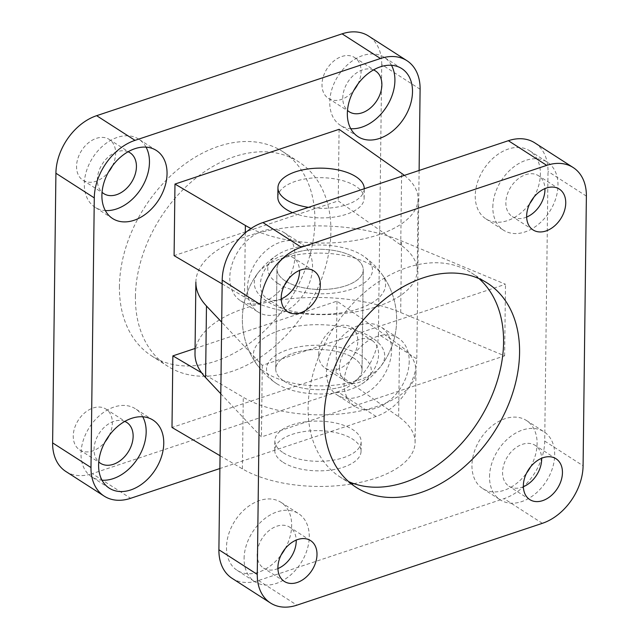 <?xml version="1.0" encoding="UTF-8"?>
<svg xmlns="http://www.w3.org/2000/svg" width="639" height="639" viewBox="0 0 639 639"><rect width="100%" height="100%" fill="white"/><g stroke="black" fill="none" stroke-linecap="round" stroke-linejoin="round"><path stroke-width="0.48" stroke-dasharray="3.19 2.4" d="M357.992 380.317A65.681 30.608 0.7 0 0 381.06 365.979A65.681 30.608 0.7 0 0 319.436 324.692A65.681 30.608 0.7 0 0 256.822 364.462A65.681 30.608 0.7 0 0 357.992 380.317M281.008 258.683A65.681 30.608 -179.3 0 1 382.178 274.538A65.681 30.608 -179.3 0 1 319.564 314.308A65.681 30.608 -179.3 0 1 257.94 273.021A65.681 30.608 -179.3 0 1 281.008 258.683M232.101 578.335A49.898 35.409 122.7 0 0 258.539 580.5L503.987 498.652A49.898 35.409 122.7 0 0 544.716 441.102L548.006 171.452A49.898 35.409 122.7 0 0 534.803 142.872M247.381 288.868A40.457 28.707 -57.3 0 1 266.958 249.849A40.457 28.707 -57.3 0 1 301.84 243.97A40.457 28.707 -57.3 0 1 304.116 293.525A40.457 28.707 -57.3 0 1 258.092 312.04A40.457 28.707 -57.3 0 1 247.381 288.868M281.208 298.916A24.274 17.221 -57.3 0 1 266.838 298.429A24.274 17.221 -57.3 0 1 265.473 268.692A24.274 17.221 -57.3 0 1 293.085 257.581A24.274 17.221 -57.3 0 1 299.499 270.449M288.421 279.051A40.457 28.707 122.7 0 0 284.251 232.668A40.457 28.707 122.7 0 0 249.37 238.547A40.457 28.707 122.7 0 0 229.792 277.566A40.457 28.707 122.7 0 0 240.504 300.737A40.457 28.707 122.7 0 0 284.435 285.258M489.538 476.67A40.457 28.707 -57.3 0 1 509.107 437.659A40.457 28.707 -57.3 0 1 543.989 431.772A40.457 28.707 -57.3 0 1 546.265 481.327A40.457 28.707 -57.3 0 1 500.241 499.842A40.457 28.707 -57.3 0 1 489.538 476.67M523.365 486.718A24.274 17.221 -57.3 0 1 508.987 486.231A24.274 17.221 -57.3 0 1 507.63 456.494A24.274 17.221 -57.3 0 1 535.242 445.383A24.274 17.221 -57.3 0 1 541.656 458.259M530.57 466.861A40.457 28.707 122.7 0 0 526.4 420.47A40.457 28.707 122.7 0 0 491.519 426.349A40.457 28.707 122.7 0 0 471.949 465.368A40.457 28.707 122.7 0 0 482.653 488.539A40.457 28.707 122.7 0 0 526.584 473.068M492.829 207.02A40.457 28.707 -57.3 0 1 512.398 168.001A40.457 28.707 -57.3 0 1 547.288 162.122A40.457 28.707 -57.3 0 1 549.564 211.677A40.457 28.707 -57.3 0 1 503.54 230.192A40.457 28.707 -57.3 0 1 492.829 207.02M526.656 217.06A24.274 17.221 -57.3 0 1 512.286 216.573A24.274 17.221 -57.3 0 1 510.92 186.844A24.274 17.221 -57.3 0 1 538.533 175.733A24.274 17.221 -57.3 0 1 544.947 188.601M533.869 197.203A40.457 28.707 122.7 0 0 529.699 150.812A40.457 28.707 122.7 0 0 494.818 156.699A40.457 28.707 122.7 0 0 475.24 195.718A40.457 28.707 122.7 0 0 485.952 218.889A40.457 28.707 122.7 0 0 529.883 203.41M244.09 558.526A40.457 28.707 -57.3 0 1 263.659 519.507A40.457 28.707 -57.3 0 1 298.541 513.62A40.457 28.707 -57.3 0 1 300.817 563.183A40.457 28.707 -57.3 0 1 254.793 581.69A40.457 28.707 -57.3 0 1 244.09 558.526M277.917 568.566A24.274 17.221 -57.3 0 1 263.548 568.079A24.274 17.221 -57.3 0 1 262.182 538.342A24.274 17.221 -57.3 0 1 289.794 527.239A24.274 17.221 -57.3 0 1 296.208 540.107M285.13 548.709A40.457 28.707 122.7 0 0 280.96 502.318A40.457 28.707 122.7 0 0 246.071 508.205A40.457 28.707 122.7 0 0 226.502 547.224A40.457 28.707 122.7 0 0 237.205 570.387A40.457 28.707 122.7 0 0 281.136 554.916M479.05 278.644A121.378 86.121 122.7 0 0 471.462 272.885A121.378 86.121 122.7 0 0 333.382 328.422A121.378 86.121 122.7 0 0 340.212 477.093A121.378 86.121 122.7 0 0 348.606 481.606M220.806 393.768L261.415 436.948L504.618 355.843L400.693 312.535A124.07 57.814 0.7 0 0 268.076 302.095A124.07 57.814 0.7 0 0 194.999 353.782M195.877 282.19A124.07 57.814 -179.3 0 1 268.955 230.503A124.07 57.814 -179.3 0 1 401.564 240.943L505.497 284.259L262.286 365.356L221.677 322.176M262.286 365.356L261.415 436.948M504.618 355.843L505.497 284.259M277.941 283.452A52.366 24.402 0.7 0 0 350.428 289.579A52.366 24.402 0.7 0 0 363.319 256.015A52.366 24.402 0.7 0 0 277.246 254.961A52.366 24.402 0.7 0 0 277.941 283.452M276.719 383.68A52.366 24.402 0.7 0 0 361.754 384.039A52.366 24.402 0.7 0 0 353.854 351.785A52.366 24.402 0.7 0 0 284.363 350.939A52.366 24.402 0.7 0 0 275.681 382.985A52.366 24.402 0.7 0 0 276.719 383.68M285.361 280.976A43.156 20.113 0.7 0 0 333.454 288.636A43.156 20.113 0.7 0 0 363.264 269.914A43.156 20.113 0.7 0 0 320.355 249.282A43.156 20.113 0.7 0 0 276.959 268.859A43.156 20.113 0.7 0 0 285.361 280.976A43.156 20.113 0.7 0 0 333.454 288.636A43.156 20.113 0.7 0 0 363.264 269.914A43.156 20.113 0.7 0 0 320.355 249.282A43.156 20.113 0.7 0 0 276.959 268.859A43.156 20.113 0.7 0 0 285.361 280.976M284.131 381.203A43.156 20.113 0.7 0 0 332.232 388.863A43.156 20.113 0.7 0 0 362.041 370.141A43.156 20.113 0.7 0 0 319.133 349.501A43.156 20.113 0.7 0 0 275.736 369.086A43.156 20.113 0.7 0 0 284.131 381.203A43.156 20.113 -179.3 0 1 275.736 369.086A43.156 20.113 -179.3 0 1 319.133 349.501A43.156 20.113 -179.3 0 1 362.041 370.141A43.156 20.113 -179.3 0 1 332.232 388.863A43.156 20.113 -179.3 0 1 284.131 381.203M277.837 197.267A43.156 20.113 -179.3 0 1 321.233 177.69A43.156 20.113 -179.3 0 1 364.142 198.322A43.156 20.113 -179.3 0 1 338.71 216.302A43.156 20.113 -179.3 0 1 292.574 212.667M364.254 188.761A43.156 20.113 -179.3 0 1 364.254 188.777A43.156 20.113 -179.3 0 1 308.469 207.363M283.141 462.34A43.156 20.113 0.7 0 0 331.242 470A43.156 20.113 0.7 0 0 361.051 451.278A43.156 20.113 0.7 0 0 318.142 430.638A43.156 20.113 0.7 0 0 274.746 450.223A43.156 20.113 0.7 0 0 283.141 462.34M283.261 452.795A43.156 20.113 0.7 0 0 331.361 460.455A43.156 20.113 0.7 0 0 361.163 441.733A43.156 20.113 0.7 0 0 318.262 421.093A43.156 20.113 0.7 0 0 274.858 440.678A43.156 20.113 0.7 0 0 283.261 452.795M419.112 170.469L416.804 358.902A49.898 35.409 -57.3 0 1 376.083 416.444L219.888 468.531M376.083 416.444L337.712 391.787A49.898 35.409 122.7 0 0 378.432 334.237L416.804 358.902M420.103 89.244L381.731 64.587L378.432 334.237M337.712 391.787L92.264 473.635L130.636 498.3M65.825 471.462A49.898 35.409 122.7 0 0 92.264 473.635M381.731 64.587A49.898 35.409 122.7 0 0 368.527 36.008M357.864 84.084A24.274 17.221 122.7 0 0 354.669 57.566A24.274 17.221 122.7 0 0 333.742 61.088A24.274 17.221 122.7 0 0 322 84.5A24.274 17.221 122.7 0 0 328.422 98.406A24.274 17.221 122.7 0 0 353.87 90.291M109.117 435.59A24.274 17.221 122.7 0 0 105.93 409.064A24.274 17.221 122.7 0 0 85.003 412.594A24.274 17.221 122.7 0 0 73.253 436.006A24.274 17.221 122.7 0 0 79.683 449.912A24.274 17.221 122.7 0 0 105.131 441.797M112.416 165.932A24.274 17.221 122.7 0 0 109.221 139.414A24.274 17.221 122.7 0 0 88.294 142.944A24.274 17.221 122.7 0 0 76.552 166.356A24.274 17.221 122.7 0 0 82.974 180.254A24.274 17.221 122.7 0 0 108.43 172.139M318.701 354.158A24.274 17.221 122.7 0 0 325.123 368.056A24.274 17.221 122.7 0 0 352.744 356.953A24.274 17.221 122.7 0 0 351.378 327.216A24.274 17.221 122.7 0 0 330.443 330.746A24.274 17.221 122.7 0 0 318.701 354.158M119.429 286.328A121.378 86.121 122.7 0 0 151.555 355.843A121.378 86.121 122.7 0 0 289.627 300.298A121.378 86.121 122.7 0 0 282.797 151.627A121.378 86.121 122.7 0 0 178.145 169.279A121.378 86.121 122.7 0 0 119.429 286.328M391.499 65.298A40.457 28.707 122.7 0 0 384.207 57.31A40.457 28.707 122.7 0 0 338.183 75.817A40.457 28.707 122.7 0 0 340.459 125.38A40.457 28.707 122.7 0 0 350.747 128.695M373.535 69.915A24.274 17.221 122.7 0 0 353.415 75.41A24.274 17.221 122.7 0 0 342.784 97.863A24.274 17.221 122.7 0 0 347.488 110.435M142.753 416.796A40.457 28.707 122.7 0 0 135.46 408.808A40.457 28.707 122.7 0 0 89.436 427.323A40.457 28.707 122.7 0 0 91.712 476.878A40.457 28.707 122.7 0 0 102.008 480.201M124.789 421.421A24.274 17.221 122.7 0 0 104.676 426.916A24.274 17.221 122.7 0 0 94.037 449.369A24.274 17.221 122.7 0 0 98.749 461.933M146.051 147.146A40.457 28.707 122.7 0 0 138.759 139.158A40.457 28.707 122.7 0 0 92.735 157.673A40.457 28.707 122.7 0 0 95.011 207.228A40.457 28.707 122.7 0 0 105.307 210.543M128.088 151.762A24.274 17.221 122.7 0 0 107.967 157.266A24.274 17.221 122.7 0 0 97.336 179.711A24.274 17.221 122.7 0 0 102.048 192.283M391.619 350.132A40.457 28.707 122.7 0 0 380.908 326.96A40.457 28.707 122.7 0 0 334.884 345.475A40.457 28.707 122.7 0 0 337.16 395.03A40.457 28.707 122.7 0 0 372.042 389.151A40.457 28.707 122.7 0 0 391.619 350.132M339.485 367.513A24.274 17.221 122.7 0 0 345.915 381.419A24.274 17.221 122.7 0 0 373.527 370.308A24.274 17.221 122.7 0 0 372.162 340.571A24.274 17.221 122.7 0 0 351.226 344.101A24.274 17.221 122.7 0 0 339.485 367.513M409.208 361.434A40.457 28.707 -57.3 0 1 389.63 400.453A40.457 28.707 -57.3 0 1 354.749 406.332A40.457 28.707 -57.3 0 1 352.472 356.778A40.457 28.707 -57.3 0 1 398.496 338.263A40.457 28.707 -57.3 0 1 409.208 361.434M135.42 296.608A121.378 86.121 -57.3 0 1 194.136 179.551A121.378 86.121 -57.3 0 1 298.788 161.907A121.378 86.121 -57.3 0 1 305.618 310.578A121.378 86.121 -57.3 0 1 167.538 366.115A121.378 86.121 -57.3 0 1 135.42 296.608M195.063 348.479L337.001 301.145L399.519 345.172A97.104 45.249 -179.3 0 1 415.981 370.796A97.104 45.249 -179.3 0 1 350.923 412.634A97.104 45.249 -179.3 0 1 243.275 397.274L201.581 372.761M222.148 283.908L244.505 297.055A97.104 45.249 0.7 0 0 352.145 312.407A97.104 45.249 0.7 0 0 417.203 270.577A97.104 45.249 0.7 0 0 400.741 244.953L338.223 200.918L174.096 255.648M353.758 483.619A97.104 45.249 0.7 0 0 415.102 442.388A97.104 45.249 0.7 0 0 398.648 416.764L336.122 372.737L171.995 427.467M337.001 301.145L336.122 372.737M220.048 455.719L242.405 468.866A97.104 45.249 0.7 0 0 351.466 484.003M339.093 129.326L338.223 200.918M404.343 175.39A97.104 45.249 -179.3 0 1 418.082 198.985A97.104 45.249 -179.3 0 1 357.009 240.16A97.104 45.249 -179.3 0 1 251.007 228.498M258.539 580.5L296.911 605.165M586.378 196.109L548.006 171.452M544.716 441.102L583.087 465.767M542.359 523.317L503.987 498.652M400.693 312.535L401.564 240.943M398.648 416.764L399.519 345.172M242.405 468.866L243.275 397.274M400.741 244.953L401.619 173.361M244.505 297.055L245.288 232.86M381.076 365.971A77.143 77.143 0 0 0 382.186 274.538M257.924 273.029A77.143 77.143 0 0 0 256.814 364.462M240.504 300.737L258.092 312.04M284.251 232.668L301.84 243.97M287.622 311.784L266.838 298.429M313.877 270.944L293.085 257.581M482.653 488.539L500.241 499.842M526.4 420.47L543.989 431.772M529.779 499.586L508.987 486.231M556.026 458.746L535.242 445.383M485.952 218.889L503.54 230.192M529.699 150.812L547.288 162.122M533.07 229.936L512.286 216.573M559.317 189.088L538.533 175.733M237.205 570.387L254.793 581.69M280.96 502.318L298.541 513.62M284.331 581.434L263.548 568.079M310.578 540.594L289.794 527.239M356.203 487.373L340.212 477.093M487.445 283.157L471.462 272.885M361.746 384.039A77.143 77.143 0 0 0 363.319 256.015M277.254 254.961A77.143 77.143 0 0 0 275.689 382.993M362.041 370.141L363.264 269.914L362.041 370.141M275.736 369.086L276.959 268.859L275.736 369.086M364.142 198.322L364.254 188.777M361.051 451.278L361.163 441.733M274.746 450.223L274.858 440.678M358.04 136.682L340.459 125.38M401.795 68.613L384.207 57.31M328.422 98.406L349.206 111.761M354.669 57.566L375.452 70.921M109.301 488.188L91.712 476.878M153.048 420.111L135.46 408.808M79.683 449.912L100.467 463.267M105.93 409.064L126.714 422.427M112.6 218.53L95.011 207.228M156.347 150.461L138.759 139.158M82.974 180.254L103.758 193.617M109.221 139.414L130.013 152.769M354.749 406.332L337.16 395.03M398.496 338.263L380.908 326.96M325.123 368.056L345.915 381.419M351.378 327.216L372.162 340.571M151.555 355.843L167.538 366.115M282.797 151.627L298.788 161.907M415.102 442.388L415.981 370.796M417.203 270.577L418.082 198.985"/><path stroke-width="0.96" d="M218.897 549.756A49.898 35.409 122.7 0 0 232.101 578.335L270.473 602.992A49.898 35.409 -57.3 0 1 257.269 574.413L218.897 549.756L222.196 280.098L260.568 304.763L257.269 574.413M573.175 167.538L534.803 142.872A49.898 35.409 122.7 0 0 508.364 140.7L546.736 165.365A49.898 35.409 -57.3 0 1 573.175 167.538A49.898 35.409 -57.3 0 1 586.378 196.109L583.087 465.767A49.898 35.409 -57.3 0 1 542.359 523.317L296.911 605.165A49.898 35.409 -57.3 0 1 270.473 602.992M546.736 165.365L301.288 247.213L262.917 222.556A49.898 35.409 122.7 0 0 222.196 280.098M260.568 304.763A49.898 35.409 -57.3 0 1 301.288 247.213M320.299 284.842A24.274 17.221 -57.3 0 1 308.557 308.254A24.274 17.221 -57.3 0 1 287.622 311.784A24.274 17.221 -57.3 0 1 286.256 282.047A24.274 17.221 -57.3 0 1 313.877 270.944A24.274 17.221 -57.3 0 1 320.299 284.842M562.448 472.644A24.274 17.221 -57.3 0 1 550.706 496.056A24.274 17.221 -57.3 0 1 529.779 499.586A24.274 17.221 -57.3 0 1 528.413 469.857A24.274 17.221 -57.3 0 1 556.026 458.746A24.274 17.221 -57.3 0 1 562.448 472.644M565.747 202.994A24.274 17.221 -57.3 0 1 553.997 226.406A24.274 17.221 -57.3 0 1 533.07 229.936A24.274 17.221 -57.3 0 1 531.704 200.199A24.274 17.221 -57.3 0 1 559.317 189.088A24.274 17.221 -57.3 0 1 565.747 202.994M317 554.5A24.274 17.221 -57.3 0 1 305.258 577.912A24.274 17.221 -57.3 0 1 284.331 581.434A24.274 17.221 -57.3 0 1 282.965 551.705A24.274 17.221 -57.3 0 1 310.578 540.594A24.274 17.221 -57.3 0 1 317 554.5M519.571 352.672A121.378 86.121 -57.3 0 1 460.855 469.721A121.378 86.121 -57.3 0 1 356.203 487.373A121.378 86.121 -57.3 0 1 349.373 338.702A121.378 86.121 -57.3 0 1 487.445 283.157A121.378 86.121 -57.3 0 1 519.571 352.672M508.364 140.7L262.917 222.556M299.499 270.449A24.274 17.221 -57.3 0 1 299.515 271.487A24.274 17.221 -57.3 0 1 281.208 298.916M284.435 285.258A40.457 28.707 122.7 0 0 288.421 279.051M541.656 458.259A24.274 17.221 -57.3 0 1 541.664 459.289A24.274 17.221 -57.3 0 1 523.365 486.718M526.584 473.068A40.457 28.707 122.7 0 0 530.57 466.861M544.947 188.601A24.274 17.221 -57.3 0 1 544.963 189.631A24.274 17.221 -57.3 0 1 526.656 217.06M529.883 203.41A40.457 28.707 122.7 0 0 533.869 197.203M296.208 540.107A24.274 17.221 -57.3 0 1 296.216 541.137A24.274 17.221 -57.3 0 1 277.917 568.566M281.136 554.916A40.457 28.707 122.7 0 0 285.13 548.709M348.606 481.606A121.378 86.121 122.7 0 0 449.76 455.232A121.378 86.121 122.7 0 0 503.58 342.392A121.378 86.121 122.7 0 0 479.05 278.644M221.677 322.176L206.469 306.001A124.07 57.814 -179.3 0 1 195.877 282.19L194.999 353.782A124.07 57.814 0.7 0 0 205.598 377.593L220.806 393.768M292.574 212.667A43.156 20.113 -179.3 0 1 286.232 209.384A43.156 20.113 -179.3 0 1 277.837 197.267L277.949 187.722A43.156 20.113 -179.3 0 1 321.329 168.145A43.156 20.113 -179.3 0 1 364.254 188.761M308.469 207.363A43.156 20.113 -179.3 0 1 286.352 199.839A43.156 20.113 -179.3 0 1 277.949 187.722M219.888 468.531L130.636 498.3A49.898 35.409 -57.3 0 1 104.197 496.128A49.898 35.409 -57.3 0 1 90.994 467.548L94.284 197.898A49.898 35.409 -57.3 0 1 135.013 140.348L380.461 58.5A49.898 35.409 -57.3 0 1 406.899 60.665A49.898 35.409 -57.3 0 1 420.103 89.244L419.112 170.469M90.994 467.548L52.622 442.891A49.898 35.409 122.7 0 0 65.825 471.462L104.197 496.128M52.622 442.891L55.912 173.233L94.284 197.898M135.013 140.348L96.641 115.683A49.898 35.409 122.7 0 0 55.912 173.233M96.641 115.683L342.089 33.835L380.461 58.5M406.899 60.665L368.527 36.008A49.898 35.409 122.7 0 0 342.089 33.835M353.87 90.291A24.274 17.221 122.7 0 0 357.864 84.084M105.131 441.797A24.274 17.221 122.7 0 0 109.117 435.59M108.43 172.139A24.274 17.221 122.7 0 0 112.416 165.932M350.747 128.695A40.457 28.707 122.7 0 0 394.91 80.474A40.457 28.707 122.7 0 0 391.499 65.298M347.488 110.435A24.274 17.221 122.7 0 0 349.206 111.761A24.274 17.221 122.7 0 0 376.818 100.658A24.274 17.221 122.7 0 0 375.452 70.921A24.274 17.221 122.7 0 0 373.535 69.915M412.498 91.776A40.457 28.707 -57.3 0 1 392.929 130.795A40.457 28.707 -57.3 0 1 358.04 136.682A40.457 28.707 -57.3 0 1 355.763 87.128A40.457 28.707 -57.3 0 1 401.795 68.613A40.457 28.707 -57.3 0 1 412.498 91.776M102.008 480.201A40.457 28.707 122.7 0 0 146.171 431.98A40.457 28.707 122.7 0 0 142.753 416.796M98.749 461.933A24.274 17.221 122.7 0 0 100.467 463.267A24.274 17.221 122.7 0 0 128.08 452.156A24.274 17.221 122.7 0 0 126.714 422.427A24.274 17.221 122.7 0 0 124.789 421.421M163.76 443.282A40.457 28.707 -57.3 0 1 144.182 482.301A40.457 28.707 -57.3 0 1 109.301 488.188A40.457 28.707 -57.3 0 1 107.025 438.626A40.457 28.707 -57.3 0 1 153.048 420.111A40.457 28.707 -57.3 0 1 163.76 443.282M105.307 210.543A40.457 28.707 122.7 0 0 149.462 162.33A40.457 28.707 122.7 0 0 146.051 147.146M102.048 192.283A24.274 17.221 122.7 0 0 103.758 193.617A24.274 17.221 122.7 0 0 131.37 182.506A24.274 17.221 122.7 0 0 130.013 152.769A24.274 17.221 122.7 0 0 128.088 151.762M167.051 173.632A40.457 28.707 -57.3 0 1 147.481 212.651A40.457 28.707 -57.3 0 1 112.6 218.53A40.457 28.707 -57.3 0 1 110.323 168.976A40.457 28.707 -57.3 0 1 156.347 150.461A40.457 28.707 -57.3 0 1 167.051 173.632M195.063 348.479L172.873 355.875L201.581 372.761M251.007 228.498A97.104 45.249 -179.3 0 1 245.376 225.463L174.974 184.064L174.096 255.648L222.148 283.908M351.466 484.003A97.104 45.249 0.7 0 0 353.758 483.619M220.048 455.719L171.995 427.467L172.873 355.875M174.974 184.064L339.093 129.326L401.619 173.361A97.104 45.249 -179.3 0 1 404.343 175.39M205.598 377.593L206.469 306.001M245.288 232.86L245.376 225.463"/></g></svg>
